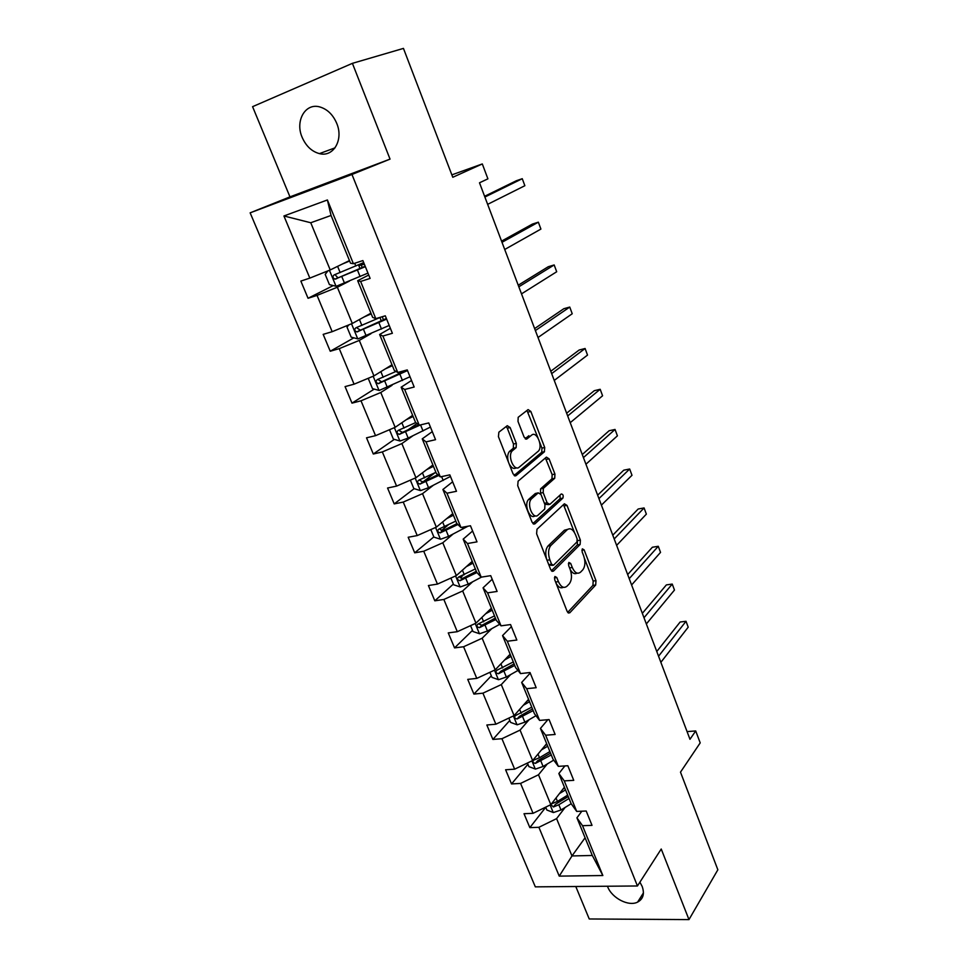 <?xml version="1.0" encoding="UTF-8"?>
<svg xmlns="http://www.w3.org/2000/svg" width="968" height="968" viewBox="0 0 968 968"><rect width="100%" height="100%" fill="white"/><g stroke="black" fill="none" stroke-linecap="round" stroke-linejoin="round"><path stroke-width="1.45" d="M554.906 576.468L554.664 579.663L567.151 611.401L569.777 612.804L595.695 584.999L595.973 580.631L584.127 549.86L582.325 548.844L582.131 551.881L583.68 555.886C585.579 561.803 585.265 566.462 582.736 569.898L580.57 572.136C577.557 574.472 574.786 572.923 572.282 567.502L570.696 563.436L568.845 562.432L568.639 565.53L570.225 569.595C572.173 575.597 571.834 580.364 569.208 583.91L566.97 586.221C563.848 588.653 560.992 587.116 558.415 581.623L556.794 577.497L554.906 576.468M302.149 137.347C306.021 146.12 311.781 151.54 319.428 153.622C333.403 157.482 343.809 139.755 336.707 123.299C332.992 114.696 327.402 109.251 319.936 106.976C305.344 102.523 294.853 120.976 302.149 137.347M607.456 886.24L607.638 886.7C611.885 898.11 628.643 906.81 637.597 902.115C643.212 899.03 644.736 893.791 642.159 886.41L639.909 882.163M575.779 886.506L589.234 918.971L688.974 919.6L717.857 869.772L680.492 772.149L700.203 742.88L695.702 730.949L687.074 731.602M352.4 63.343L252.575 106.674L289.964 196.879L250.143 212.839L351.965 174.47L390.043 159.115L352.4 63.343L403.45 48.4L452.782 177.277L482.306 163.943L451.862 174.857M510.148 427.566L507.28 425.69L498.871 432.188L498.435 436.677L513.101 473.945L515.968 475.699L544.367 451.826L544.718 447.506L530.839 411.461L528.092 409.597L518.183 417.305L518.013 421.443L524.111 437.137L526.894 438.952L531.662 435.116C536.55 430.639 543.145 446.163 538.462 451.052L519.247 467.145C514.226 471.961 507.244 456.206 512.132 450.991L516.138 447.615L516.319 443.392L510.148 427.566L507.317 428.207L506.191 426.525M568.337 612.998L569.801 612.78L568.301 612.974M482.306 163.943L487.908 178.838L479.499 182.795L689.978 739.298L695.702 730.949M688.974 919.6L661.229 849.021L637.452 885.974L351.965 174.47M536.986 529.23L536.611 533.755L550.719 569.644L553.442 571.12L580.122 544.476L580.389 540.156L567.006 505.405L564.392 503.796L536.986 529.23M532.085 522.248L517.711 485.682L518.11 481.169L546.412 457.126L549.086 458.868L554.942 474.066L554.724 478.265L543.387 488.332L543.169 492.603L547.114 502.767L549.812 504.413L561.222 494.007C563.025 494.116 563.594 495.483 562.892 498.109L534.88 523.87L532.085 522.248M353.393 263.707L350.537 263.223L331.044 215.465L327.402 199.965L353.393 263.707L362.879 260.573L370.115 278.409L360.628 281.446L375.79 318.654L385.3 315.81L392.379 333.282L382.88 336.029L397.739 372.474L407.25 369.921L414.183 387.031L404.672 389.487L419.241 425.206L428.751 422.931L435.552 439.69L426.029 441.88L440.307 476.873L449.817 474.864L456.485 491.284L446.962 493.22L460.95 527.512L470.472 525.757L477.006 541.862L467.483 543.532L481.193 577.158L490.716 575.658L497.116 591.436L487.594 592.864L501.037 625.836L510.559 624.566L516.839 640.042L507.317 641.24L520.506 673.583L530.016 672.53L536.175 687.716L526.665 688.684L539.599 720.41L549.098 719.587L555.136 734.47L545.637 735.232L558.33 766.354L567.829 765.736L573.746 780.341L564.259 780.886L576.71 811.426L586.197 811.015L592.017 825.353L582.53 825.704L602.846 875.532L559.238 876.125L538.886 827.301L529.847 827.628L524.015 813.713L533.053 813.326L520.578 783.414L511.54 783.935L505.611 769.766L514.637 769.173L501.932 738.717L492.894 739.431L486.844 724.996L495.882 724.209L482.935 693.173L473.896 694.092L467.738 679.379L476.776 678.386L463.587 646.757L454.549 647.894L448.257 632.903L457.307 631.693L443.852 599.458L434.814 600.813L428.413 585.531L437.451 584.103L423.742 551.24L414.715 552.825L408.181 537.252L417.22 535.582L403.245 502.077L394.218 503.904L387.563 488.017L396.59 486.105L382.336 451.935L373.309 454.016L366.521 437.814L375.548 435.661L361.004 400.8L351.989 403.136L345.068 386.607L354.082 384.187L339.248 348.637L330.245 351.239L323.179 334.371L332.181 331.685L317.044 295.397L308.054 298.277L300.854 281.083L309.833 278.106L283.926 215.973L327.402 199.965M250.143 212.839L535.328 886.857L637.452 885.974M370.938 313.184L352.304 323.469L337.348 287.23L349.375 281.107M337.348 287.23L317.044 295.397M352.304 323.469L332.181 331.685M375.79 318.654L372.644 317.371L357.676 280.696L360.628 281.446M368.748 275.021L357.676 280.696M391.992 364.767L373.938 375.911L359.285 340.397L370.938 333.718M359.285 340.397L339.248 348.637M373.938 375.911L354.082 384.187M397.739 372.474L394.303 370.417L379.625 334.492L382.88 336.029M390.358 328.285L379.625 334.492M412.634 415.345L395.15 427.324L380.787 392.5L392.076 385.288M380.787 392.5L361.004 400.8M395.15 427.324L375.548 435.661M419.241 425.206L415.526 422.411L401.151 387.2L404.672 389.487M411.533 380.484L401.151 387.2M432.89 464.955L415.95 477.72L401.865 443.586L412.791 435.854M401.865 443.586L382.336 451.935M415.95 477.72L396.59 486.105M440.307 476.873L436.326 473.376L422.229 438.855L426.029 441.88M432.285 431.643L422.229 438.855M452.758 513.621L436.338 527.149L422.52 493.668L433.119 485.452M422.52 493.668L403.245 502.077M436.338 527.149L417.22 535.582M460.95 527.512L456.727 523.337L442.908 489.493L446.962 493.22M452.637 481.822L442.908 489.493M472.239 561.367L456.339 575.621L442.787 542.782L453.048 534.094M442.787 542.782L423.742 551.24M456.339 575.621L437.451 584.103M481.193 577.158L476.728 572.33L463.176 539.14L467.483 543.532M472.602 531.021L463.176 539.14M491.369 608.219L475.954 623.174L462.668 590.964L472.614 581.816M462.668 590.964L443.852 599.458M475.954 623.174L457.307 631.693M501.037 625.836L496.342 620.391L483.056 587.83L487.594 592.864M492.18 579.275L483.056 587.83M510.136 654.199L495.205 669.832L482.161 638.227L491.804 628.631M482.161 638.227L463.587 646.757M495.205 669.832L476.776 678.386M520.506 673.583L515.581 667.521L502.549 635.589L507.317 641.24M511.382 626.623L502.549 635.589M528.564 699.332L514.093 715.618L501.291 684.594L510.632 674.587M501.291 684.594L482.935 693.173M514.093 715.618L495.882 724.209M539.599 720.41L534.457 713.779L521.667 682.44L526.665 688.684M530.234 673.075L521.667 682.44M546.654 743.654L532.63 760.545L520.07 730.102L529.121 719.696M520.07 730.102L501.932 738.717M532.63 760.545L514.637 769.173M558.33 766.354L552.994 759.154L540.434 728.408L545.637 735.232M547.852 719.696L540.434 728.408M564.429 787.178L550.828 804.662L538.498 774.775L547.271 763.982M538.498 774.775L520.578 783.414M568.264 796.579L555.535 804.226L553.418 806.973L550.852 804.626L533.053 813.326M576.71 811.426L571.168 803.706L558.851 773.529L564.259 780.886M564.889 765.93L558.851 773.529M585.083 837.78L571.979 855.942L556.588 818.625L565.094 807.469M556.588 818.625L538.886 827.301M559.238 876.125L571.979 855.942L592.307 855.47L576.928 817.815L582.53 825.704M331.044 215.465L310.752 222.749L330.221 269.951L349.46 260.573M581.841 811.208L576.928 817.815M592.307 855.47L602.846 875.532M330.221 269.951L309.833 278.106M283.926 215.973L310.752 222.749M545.734 807.276L529.847 827.628M527.923 764.248L511.54 783.935M509.797 720.434L492.894 739.431M491.333 675.821L473.896 694.092M472.517 630.374L454.549 647.894M462.982 575.391L460.224 577.884M453.363 584.079L434.814 600.813M448.148 524.995L441.299 530.694M433.833 536.901L414.715 552.825M434.898 472.832L422.834 482.04M414.147 488.671L394.218 503.904M417.039 423.548L408 429.852M394.339 439.363L373.309 454.016M401.938 371.603L396.263 375.197M374.229 389.1L351.989 403.136M353.852 337.844L330.245 351.239M333.246 285.572L308.054 298.277M289.964 196.879L390.043 159.115M555.922 582.869C558.149 587.201 560.629 588.665 563.352 587.286M570.212 569.571C572.378 573.286 574.677 574.472 577.097 573.141M567.684 612.393L592.912 585.41L593.19 581.042L584.406 558.258M574.484 532.533L563.485 504.643M551.385 570.793L577.339 544.936L577.4 540.083M551.566 564.187L553.478 565.239L576.952 541.947L577.134 538.922L575.5 534.663C573.02 529.218 570.249 527.584 567.188 529.75L550.768 545.589C548.203 549.122 547.9 553.865 549.848 559.806L551.566 564.187L548.759 564.634M548.904 565.01L552.51 565.385M567.684 529.327L564.392 530.234L567.188 529.75M546.702 559.395C545.105 553.732 545.516 549.292 547.936 546.061L564.392 530.234M540.531 493.632L540.58 488.876L551.941 478.821L552.159 474.635L545.408 457.985M544.766 504.195L548.638 504.63M532.896 523.579L560.109 498.641L560 495.12M531.698 498.665L531.323 499.04C526.289 504.183 533.138 520.227 538.123 515.073L544.718 509.047L544.96 504.715L541.003 494.527L538.256 492.857L531.698 498.665L528.492 499.585C523.567 504.57 530.004 520.336 535.074 515.775M536.587 493.184L538.256 492.857M528.855 499.21L535.437 493.402M508.466 462.172C507.196 457.719 507.462 454.198 509.289 451.608L513.306 448.232L513.5 444.009L507.317 428.207M509.095 463.781C511.358 468.028 513.778 469.359 516.367 467.774M525.14 438.734L528.855 435.733M538.002 437.911L526.967 410.456M514.081 475.482L541.741 452.25L541.935 448.111L539.648 442.182M545.686 807.167L546.872 810.034L553.381 812.551L560.98 809.998L571.181 803.718M559.419 793.615L565.53 789.888M562.88 789.162L564.767 788.012M660.866 662.33L688.2 627.191L686.022 621.287L680.141 622.013L656.776 651.5M553.418 806.973L558.826 804.747L569.039 798.479M567.684 795.151L557.459 801.419L551.421 803.9M688.2 627.191L686.022 621.287L658.555 656.219M527.427 763.05L528.903 766.62L535.437 769.076L543.096 766.487L553.708 760.134M541.487 749.885L547.694 746.195M545.057 745.578L546.981 744.44M646.346 623.949L674.466 590.069L672.252 584.067L666.371 584.902L642.341 613.337M549.885 751.555L539.503 757.738L533.731 760.086C532.267 761.743 532.836 762.845 535.449 763.365L551.264 754.943M550.538 753.165L537.639 760.715L535.449 763.365M674.466 590.069L672.252 584.067L643.998 617.741M508.829 718.099L510.608 722.406L517.166 724.802L524.886 722.164L535.969 715.715M523.228 705.333L529.532 701.703M526.919 701.195L528.867 700.07M631.608 584.962L660.527 552.389L658.276 546.291L652.384 547.235L627.675 574.556M531.759 707.16L515.496 715.57C513.911 717.264 514.456 718.389 517.142 718.958L533.174 710.609M532.497 708.951L519.393 716.405L517.142 718.958M660.527 552.389L658.276 546.291L629.224 578.658M489.869 672.3L491.974 677.382L498.556 679.705L506.337 677.019L517.965 670.449M504.63 659.958L511.031 656.377M508.442 655.977L510.414 654.876M616.628 545.359L646.37 514.129L644.083 507.946L638.178 508.999L612.78 535.183M513.306 661.943L496.923 670.243C495.217 671.961 495.737 673.123 498.496 673.728L514.734 665.452M514.105 663.915L500.819 671.26L498.496 673.728M646.37 514.129L644.083 507.946L614.208 538.946M470.557 625.643L472.989 631.511L479.596 633.762L487.436 631.027L499.718 624.3M485.694 613.724L492.18 610.203M489.614 609.913L491.623 608.836M601.406 505.114L631.995 475.288L629.672 469.008L623.767 470.17L597.643 495.168M494.503 615.878L478.01 624.058C476.159 625.8 476.655 626.986 479.499 627.639L495.955 619.447M495.386 618.044L481.895 625.28L479.112 624.082M631.995 475.288L629.672 469.008L598.95 498.605M450.87 578.077L453.641 584.769L460.272 586.947L468.185 584.152L481.471 577.122M466.382 566.619L472.977 563.158M470.436 562.989L472.469 561.912M585.942 464.229L617.403 435.842L615.043 429.453L609.126 430.736L582.276 454.524M475.336 568.942L458.626 577.025C456.787 578.755 457.247 579.977 460.03 580.703L476.909 572.536M476.304 571.314L462.498 578.477L459.776 577.122M617.403 435.842L615.043 429.453L583.438 457.61M430.808 529.581L433.93 537.131L440.585 539.236L448.559 536.393L467.967 526.217M446.708 518.606L453.399 515.206M450.882 515.158L452.951 514.105M570.225 422.677L602.58 395.779L600.184 389.293L594.267 390.697L566.655 413.215M455.807 521.099L438.867 529.097C437.028 530.803 437.476 532.061 440.186 532.86L457.912 524.511M457.005 523.615L442.703 530.766L440.065 529.254M602.58 395.779L600.184 389.293L567.684 415.95M410.347 480.152L413.832 488.574L420.511 490.607L428.546 487.703L450.459 476.438M426.646 469.661L433.446 466.334M430.966 466.407L433.059 465.378M554.253 380.436L587.528 355.087L585.096 348.504L579.166 350.017L550.78 371.24M435.902 472.336L418.733 480.225C416.893 481.931 417.305 483.214 419.967 484.097L438.734 475.494M437.875 474.731L422.931 482.004L419.979 480.467M587.528 355.087L585.096 348.504L551.675 373.612M389.487 429.731L393.347 439.085L400.05 441.021L408.157 438.068L430.433 427.082M406.197 419.761L413.106 416.506M410.65 416.712L412.779 415.708M538.014 337.505L572.233 313.753L569.753 307.062L563.836 308.707L534.639 328.575M415.732 422.568L398.187 430.409C396.372 432.091 396.759 433.41 399.348 434.366L420.536 424.891L423.028 430.978M418.684 424.783L402.506 432.381L399.506 430.712M572.233 313.753L569.753 307.062L535.389 330.56M369.135 377.919L368.397 378.791L372.462 388.604L379.178 390.467L410.021 376.758M385.349 368.869L392.367 365.686M389.935 366.037L392.113 365.057M396.009 371.434L377.254 379.613C375.439 381.283 375.802 382.626 378.319 383.655L407.504 370.562M406.366 370.163L381.682 381.791L378.621 379.976M521.51 293.861L556.697 271.754L554.18 264.954L548.251 266.732L518.243 285.209M556.697 271.754L554.18 264.954L518.836 286.794M348.795 324.897L347.016 327.124L351.154 337.13L357.906 338.909L389.209 325.454M364.077 316.972L371.216 313.874M368.82 314.358L371.022 313.402M380.714 317.189L355.885 327.801C354.094 329.459 354.433 330.838 356.877 331.927L386.643 319.125M386.377 318.472L360.447 330.185L357.337 328.2M504.727 249.478L540.906 229.077L538.353 222.18L532.412 224.08L501.557 241.117M540.906 229.077L538.353 222.18L502.005 242.302M327.874 270.895L325.2 274.416L329.435 284.628L336.199 286.298L367.973 273.109M342.382 264.022L349.629 261.009M347.27 261.638L349.509 260.707M363.702 262.582L334.105 274.936C332.326 276.594 332.629 277.998 335.013 279.147L365.359 266.66M365.178 266.224L338.788 277.55L337.868 277.731L335.642 275.36M364.379 264.252L358.801 265.559L363.75 262.715M487.654 204.345L524.862 185.711L522.26 178.705L516.331 180.75L484.605 196.286M363.944 263.199L363.036 263.889L364.162 263.732M524.862 185.711L522.26 178.705L484.895 197.036M555.608 582.046L558.415 581.623M568.361 563.812L570.696 563.436M569.571 567.926L572.282 567.502M581.865 550.235L584.127 549.86M593.19 581.042L595.973 580.631M592.912 585.41L595.695 584.999M554.386 577.872L556.794 577.497M564.223 505.913L567.006 505.405M577.606 540.628L580.389 540.156M577.303 544.972L580.086 544.5M552.05 571.338L553.442 571.12M548.154 545.843L550.986 545.371M547.041 560.266L549.848 559.806M546.303 459.449L549.086 458.868M552.159 474.635L554.942 474.066M551.821 478.942L554.604 478.398M540.713 488.743L543.52 488.199M540.35 493.148L543.169 492.603M544.403 503.287L547.114 502.767M560.048 498.701L562.832 498.181M533.61 524.099L534.88 523.87M513.5 444.009L516.319 443.392M513.088 448.438L515.92 447.821M509.87 451.04L512.701 450.423M525.914 439.169L526.894 438.952M528.056 412.114L530.839 411.461M541.935 448.111L544.718 447.506M541.572 452.419L544.367 451.826M514.831 475.941L515.968 475.699M550.126 805.001L553.224 812.491M558.826 804.747L560.98 809.998M556.031 797.971L557.459 801.419M531.928 760.884L535.28 769.015M540.906 761.126L543.096 766.487M538.002 754.084L539.503 757.738M513.379 715.945L517.009 724.742M522.647 716.707L524.886 722.164M519.635 709.375L521.232 713.259M494.479 670.171L498.387 679.645M504.05 671.465L506.337 677.019M500.928 663.842L502.61 667.944M475.215 623.513L479.426 633.713M485.113 625.364L487.436 631.027M481.858 617.439L483.637 621.783M481.895 625.28L479.499 627.639M455.589 575.96L460.102 586.898M465.814 578.392L468.185 584.152M462.426 570.152L464.313 574.738M462.619 578.428L460.139 580.679M435.588 527.475L440.416 539.188M462.256 527.27L462.97 529.012M446.139 530.512L448.559 536.393M442.63 521.958L444.614 526.798M442.957 530.682L440.404 532.811M415.187 478.059L420.342 490.558M441.614 476.595L443.187 480.467M426.089 481.713L428.546 487.703M422.435 472.832L424.529 477.914M422.931 482.004L420.293 484.024M394.375 427.65L399.881 440.972M405.64 431.958L408.157 438.068M401.853 422.738L404.055 428.086M402.506 432.381L399.784 434.281M373.164 376.237L379.02 390.419M399.929 374.314L402.47 380.521M384.792 381.223L387.357 387.454M380.86 371.639L383.171 377.278M381.682 381.791L378.875 383.558M351.517 323.796L357.736 338.861M378.911 322.731L381.501 329.072M383.534 319.948L382.227 316.73M363.532 329.471L366.146 335.823M359.443 319.525L361.875 325.454M360.447 330.185L357.555 331.818M329.423 270.278L336.029 286.262M357.482 270.12L360.108 276.582M362.274 267.604L361.258 265.135M354.687 263.284L355.813 266.018M341.837 276.679L344.511 283.164M337.602 266.357L340.155 272.577M338.788 277.55L335.787 279.038M335.061 147.838L319.428 153.622M643.43 892.907L637.597 902.115M577.339 544.936L580.122 544.476M547.936 546.061L550.768 545.589M551.941 478.821L554.724 478.265M540.58 488.876L543.387 488.332M560.109 498.641L562.892 498.109M528.492 499.585L531.323 499.04M513.306 448.232L516.138 447.615M509.289 451.608L512.132 450.991M541.741 452.25L544.524 451.657M462.498 578.477L460.03 580.703M442.703 530.766L440.186 532.86M422.544 482.124L419.967 484.097M401.986 432.527L399.348 434.366M401.853 371.373L402.204 372.256M381.029 381.949L378.319 383.655M379.94 317.54L381.356 321.001M359.66 330.366L356.877 331.927M358.801 265.559L360.036 268.608M337.868 277.731L335.013 279.147"/></g></svg>
